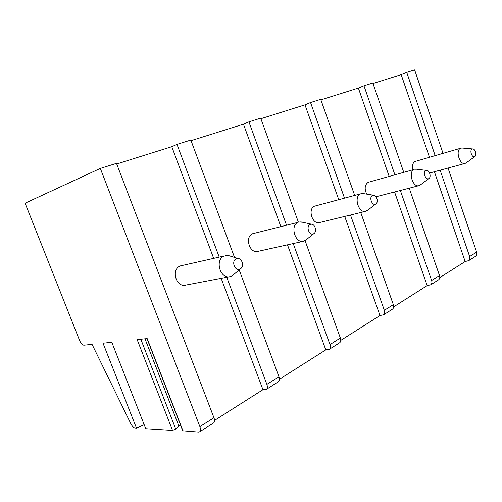 <?xml version="1.0" encoding="UTF-8"?>
<svg xmlns="http://www.w3.org/2000/svg" width="502" height="502" viewBox="0 0 502 502"><rect width="100%" height="100%" fill="white"/><g stroke="black" fill="none" stroke-linecap="round" stroke-linejoin="round"><path stroke-width="0.75" d="M448.029 168.038L476.643 252.098C477.164 253.855 476.862 255.217 475.739 256.183L475.369 256.415M435.159 155.607L406.733 72.388L414.621 69.916L443.015 153.33M393.662 306.847L427.196 285.588L394.572 191.965M400.345 190.478L431.632 280.486C432.203 282.356 431.933 283.781 430.81 284.76L427.196 285.588M439.771 277.612L465.153 261.523L434.412 171.728M440.135 170.178L469.627 256.528C470.154 258.298 469.859 259.672 468.736 260.638L465.153 261.523M180.406 424.748L175.744 429.041L172.519 430.415L145.756 428.708L111.802 342.282L103.023 343.199L136.488 428.118L135.126 428.03C133.626 427.748 132.195 426.317 130.84 423.744L92.054 344.347L83.953 345.194C82.391 345.043 80.941 343.481 79.617 340.513L25.1 203.21L100.325 168.415L199.871 426.631C200.744 429.078 200.706 430.779 199.765 431.733L198.616 432.084L182.753 430.798L146.979 338.605M136.488 428.118L144.187 424.717M214.555 420.4L262.954 389.709L221.169 278.34M226.766 277.273L266.869 384.388C267.648 386.666 267.528 388.297 266.506 389.282L262.954 389.709M279.463 379.242L325.804 349.869L287.477 244.825M293.212 243.552L329.99 344.579C330.686 346.706 330.498 348.262 329.419 349.26L325.804 349.869M340.764 340.381L379.989 315.513L344.711 216.425M350.49 215.019L384.344 310.305C384.971 312.294 384.733 313.788 383.628 314.779L379.989 315.513M344.485 198.095L310.537 102.533L320.709 99.346L354.676 195.366M360.75 212.528L393.336 304.632C393.951 306.603 393.706 308.084 392.595 309.069L392.225 309.307M100.325 168.415L116.47 163.357L213.952 417.752C214.806 420.161 214.749 421.849 213.789 422.816L213.457 423.029M219.167 256.98L177.005 144.381L190.816 140.052L234.528 257.419M239.165 269.869L278.968 376.751C279.733 379.004 279.601 380.623 278.566 381.608L278.208 381.834M286.51 225.141L248.904 121.848L260.689 118.158L298.376 222.16M305.078 240.665L340.362 338.034C341.046 340.136 340.852 341.686 339.766 342.678L339.396 342.91M403.746 172.305L372.823 83.012L363.956 85.792L394.892 174.79M409.243 188.175L439.501 275.523C440.066 277.374 439.783 278.786 438.666 279.765L438.29 280.003M310.537 102.533L304.984 104.855L260.883 118.704M248.904 121.848L243.457 124.182L191.042 140.648M177.005 144.381L171.778 146.697L116.715 163.991M406.733 72.388L401.173 74.641L372.986 83.495M363.956 85.792L358.372 88.082L320.885 99.86M338.737 199.639L304.984 104.855M172.519 430.415L137.165 339.628L147.18 338.58L183.073 431.092M429.455 157.258L401.173 74.641M429.612 173.027L465.116 163.414C459.663 165.252 455.182 150.261 460.591 148.259L415.028 161.475C412.694 162.886 411.96 165.647 412.82 169.758M465.116 163.414L466.377 162.723M461.043 148.096L462.26 148.04M472.125 149.075L472.74 148.943C475.344 148.787 477.12 155.469 474.773 156.593L474.672 156.649C471.98 158.161 469.288 150.18 472.125 149.075M280.819 226.571L243.457 124.182M303.559 241.261C295.151 243.752 289.798 225.505 298.025 222.342L252.6 233.737C244.499 236.8 249.532 253.811 257.815 251.395L303.559 241.261L306.515 239.529M299.01 222.003L302.43 222.229M310.123 224.444L311.478 224.193C315.312 224.225 317.145 231.974 313.731 233.719L313.512 233.838C309.263 236.153 305.674 226.239 310.123 224.444M213.626 258.235L171.778 146.697M234.283 274.048L232.294 275.761L230.079 276.64C220.146 279.401 214.523 259.747 224.181 256.001L180.224 265.941C170.831 269.524 176.077 287.734 185.734 285.092L229.747 276.702M225.536 255.537L227.908 255.392L230.788 256.271M236.216 258.825L238.092 258.511C242.479 258.699 244.229 266.826 240.326 268.871L240.019 269.034C234.942 271.777 230.92 260.996 236.216 258.825M365.707 211.323C358.497 213.57 353.446 196.546 360.536 193.86L314.547 206.178C307.494 208.813 312.282 224.764 319.448 222.562L365.707 211.323L367.866 210.1M361.277 193.596L363.605 193.634M372.528 195.41L373.544 195.215C376.895 195.146 378.74 202.526 375.747 204.019L375.584 204.107C371.969 206.096 368.744 196.922 372.528 195.41M389.15 176.397L358.372 88.082M376.042 196.759L418.963 185.658C412.726 187.685 407.963 171.747 414.131 169.431L368.161 182.326C364.753 184.811 364.27 188.746 366.724 194.13M418.963 185.658L420.594 184.755M414.702 169.23L416.359 169.199M425.922 170.573L426.706 170.41C429.649 170.285 431.469 177.306 428.827 178.599L428.702 178.668C425.596 180.394 422.659 171.86 425.922 170.573M213.952 417.752L199.871 426.631M476.643 252.098L469.627 256.528M278.968 376.751L266.869 384.388M340.362 338.034L329.99 344.579M393.336 304.632L384.344 310.305M439.501 275.523L431.632 280.486M178.787 425.847L144.99 338.812M175.744 429.041L140.824 339.245M199.765 431.733L213.789 422.816M468.736 260.638L475.739 256.183M266.506 389.282L278.566 381.608M329.419 349.26L339.766 342.678M383.628 314.779L392.595 309.069M430.81 284.76L438.666 279.765M472.74 148.943L461.827 148.002M474.773 156.593L465.85 163.112M311.478 224.193L300.742 221.859M313.731 233.719L305.172 240.615M238.092 258.511L227.908 255.392M240.326 268.871L232.294 275.761M373.544 195.215L362.576 193.471M375.747 204.019L366.918 210.834M426.706 170.41L415.7 169.118M428.827 178.599L419.898 185.276"/></g></svg>
